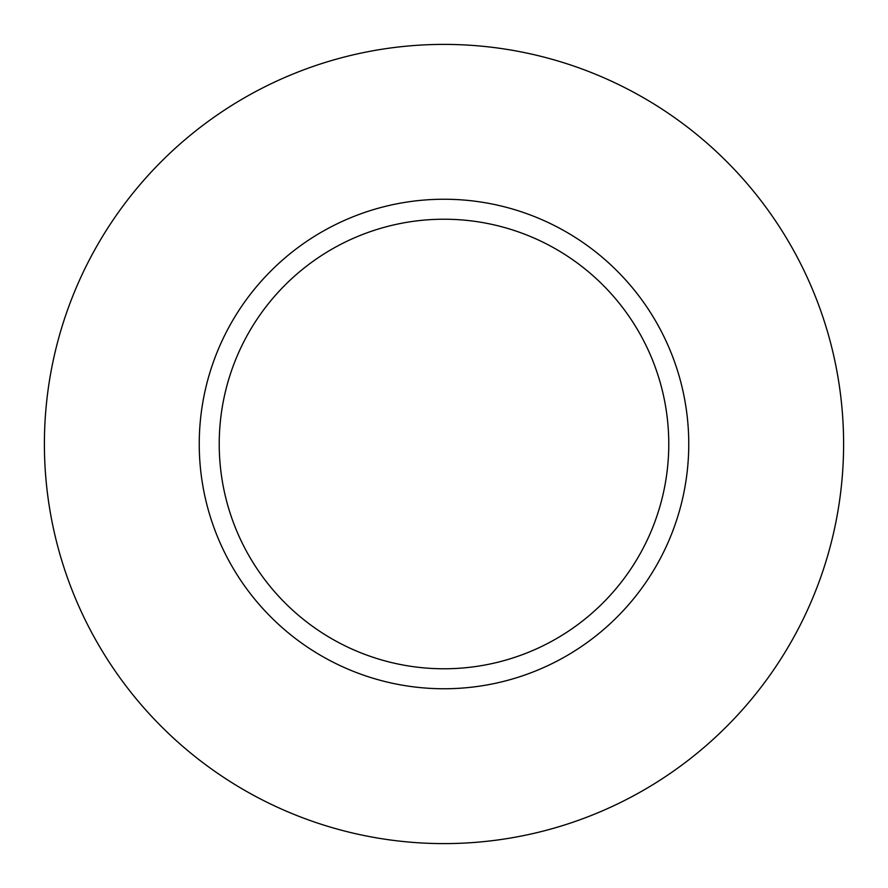 <?xml version="1.0" encoding="UTF-8"?>
<svg xmlns="http://www.w3.org/2000/svg" width="888" height="888" viewBox="0 0 888 888"><rect width="100%" height="100%" fill="white"/><g stroke="black" fill="none" stroke-linecap="round" stroke-linejoin="round"><path stroke-width="1.33" d="M668.775 444A224.775 224.775 0 0 0 444 219.225A224.775 224.775 0 0 0 219.225 444A224.775 224.775 0 0 0 444 668.775A224.775 224.775 0 0 0 668.775 444M843.6 444A399.6 399.6 0 0 0 444 44.4A399.6 399.6 0 0 0 44.4 444A399.6 399.6 0 0 0 444 843.6A399.6 399.6 0 0 0 843.6 444M688.755 444A244.755 244.755 0 0 1 444 688.755A244.755 244.755 0 0 1 199.245 444A244.755 244.755 0 0 1 444 199.245A244.755 244.755 0 0 1 688.755 444"/></g></svg>

